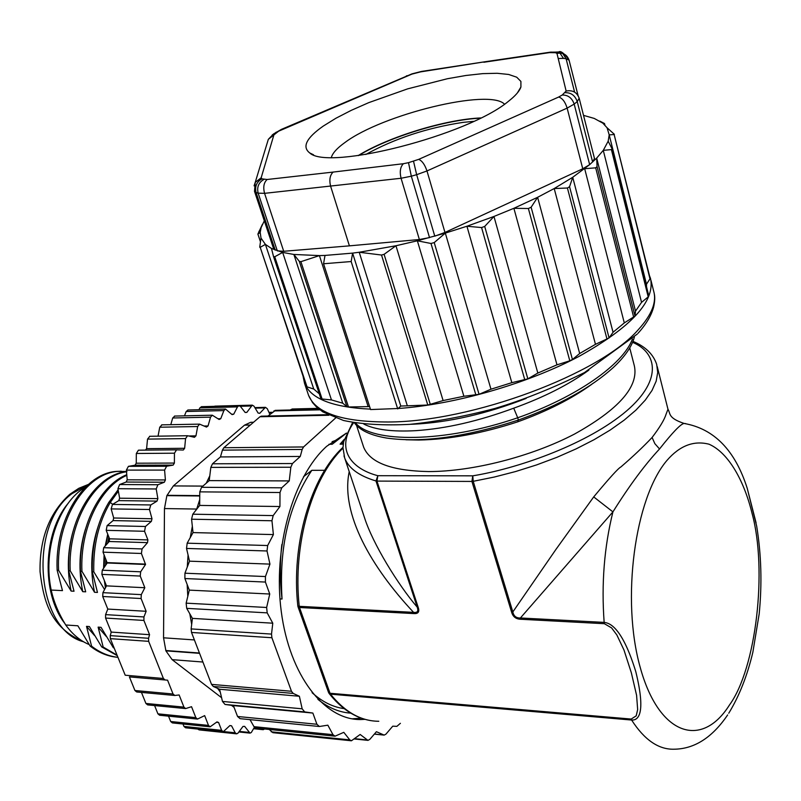 <?xml version="1.0" encoding="UTF-8"?>
<svg xmlns="http://www.w3.org/2000/svg" width="801" height="801" viewBox="0 0 801 801"><rect width="100%" height="100%" fill="white"/><g stroke="black" fill="none" stroke-linecap="round" stroke-linejoin="round"><path stroke-width="1.2" d="M361.271 718.157L352.12 718.827M364.986 719.348L360.58 719.548C324.375 720.079 289.541 675.453 281.261 611.483C272.791 547.624 293.106 476.525 326.658 446.307L346.473 433.061M303.088 376.39L304.52 383.299C310.728 398.778 332.695 407.389 370.422 409.131M86.268 486.347L80.16 490.663C56.38 509.116 43.244 553.08 51.194 590.057C53.717 601.701 58.563 613.356 65.732 624.99L77.867 625.791L90.153 646.077L91.594 646.177L86.508 626.362L89.392 626.552L101.707 646.928L103.159 647.038L98.123 627.133L101.036 627.323L113.372 647.799L114.092 647.849M73.021 531.453C67.494 550.968 66.863 570.843 71.129 591.078L58.583 570.292L57.141 570.232L62.478 590.627L51.194 590.057M98.042 526.778C91.054 547.904 89.882 569.741 94.518 592.279L81.932 571.293L80.45 571.223L85.687 591.819L82.763 591.669L70.198 570.793L68.736 570.723L74.022 591.228L71.129 591.078M105.422 587.904L104.39 580.645M103.599 568.259L104.1 554.833M105.211 545.972L107.734 534.197M104.551 589.546L93.777 571.794L92.285 571.734L97.472 592.43L94.518 592.279M236.405 733.816L199.089 729.891L197.777 729.08M269.887 414.377L267.274 408.69L265.441 407.339L259.744 413.316L258.122 413.056L253.997 406.187L252.295 405.146L246.818 412.405L245.166 412.485L240.43 406.447L238.908 405.696L237.486 406.878L233.732 414.187L232.08 414.608L225.502 409.041L223.89 410.583L220.736 418.713L219.114 419.474L212.305 415.198L210.533 417.151L208.06 425.952L206.498 427.063L199.579 424.13L197.667 426.522L195.955 435.854L194.473 437.296L187.584 435.734L185.562 438.598L184.641 448.29L183.289 450.032L176.55 449.842L174.458 453.196L174.388 463.068L173.176 465.101L166.608 466.252L164.595 470.087L165.396 479.949L164.355 482.222L157.887 484.735L156.205 488.97L157.867 498.633L157.036 501.106L150.778 504.95L149.467 509.506L151.99 518.748L151.379 521.371L145.462 526.487L144.56 531.283L147.905 539.914L147.514 542.637L142.057 548.925L141.417 553.481L145.542 564.465L140.656 571.804L140.245 576.049L144.831 587.724L141.296 594.632L141.096 598.527L146.132 611.293L143.94 616.94L143.92 620.445L149.557 634.682L148.545 638.277L148.666 641.341L163.394 678.477L165.086 679.979L167.579 680.179L173.046 693.996L174.818 695.478L179.134 694.958L183.94 707.123L185.662 708.575L191.539 706.702L195.834 717.636L197.517 719.068L204.666 715.613L208.48 725.406L210.132 726.817L216.991 721.891L218.603 722.512L221.637 730.352L223.259 731.744L229.907 725.546L231.559 725.816L235.204 732.795L236.635 733.836L237.917 733.215L242.973 726.447L244.625 726.367L250.032 733.125L251.294 732.514L254.428 727.278M261.727 728.69L263.219 729.701L264.55 728.98M323.294 126.067C306.393 137.932 301.867 146.883 309.707 152.931C328.08 170.953 468.094 135.259 508.495 101.256C515.343 95.91 519.489 91.164 520.91 87.029L520.9 81.432L516.725 77.206L508.675 74.463L497.181 73.281L482.723 73.632L465.912 75.484L447.348 78.738L407.609 88.871L368.78 102.628L351.319 110.318L335.969 118.218L323.294 126.067M504.5 104.18C489.371 88.09 382.017 114.493 344.851 142.578C337.121 148.105 332.625 153.041 331.364 157.386M473.741 121.341L463.028 122.383C427.053 127.84 394.653 138.533 365.827 154.463M363.153 445.636L363.654 447.178C370.002 462.748 391.659 470.868 428.625 471.559C472.32 471.629 531.333 456.6 574.367 434.142C618.793 409.421 638.787 386.683 634.372 365.937L629.736 347.914M405.887 439.769L418.753 440.029C449.301 439.479 482.272 433.411 517.666 421.847C547.053 411.253 571.734 398.758 591.709 384.34M588.855 370.142C568.69 384.72 543.649 397.396 513.731 408.18C478.618 421.166 445.977 428.655 415.809 430.658C392.49 431.939 375.178 429.757 363.874 424.13M410.713 424.28L413.787 424.18C448.93 422.457 486.387 413.867 526.167 398.407M511.559 612.024C512.88 616.69 515.904 619.093 520.64 619.253L520.4 617.982C516.234 618.132 513.711 616.119 512.83 611.954L511.559 612.024L471.919 481.431L473.221 481.311L512.83 611.954L555.974 549.366L593.711 496.91C609.371 478.077 618.432 468.094 620.875 466.963C632.79 456.71 643.203 446.888 652.094 437.476L654.838 443.634L659.533 448.971C644.925 464.63 629.386 485.606 612.925 511.889L593.711 496.91M413.827 613.576C418.272 613.906 419.724 611.814 418.162 607.288L417.191 607.108C418.673 611.173 417.471 612.915 413.576 612.354L413.827 613.576L299.504 607.508L299.244 606.327L413.576 612.354C371.584 567.569 340.355 513.781 349.216 471.659M604.154 622.387C609.571 622.978 622.027 626.913 635.794 671.689C646.938 716.985 636.815 720.399 631.609 720.039L330.503 694.157L328.54 692.465L298.012 606.788L299.504 607.508L330.032 693.265L631.198 719.058L636.204 715.854L637.656 709.586L636.595 695.338L631.368 672.89L623.989 650.042L616.83 634.933L611.604 627.924L604.375 623.699L604.154 622.387C601.311 583.799 604.234 546.973 612.925 511.889L520.4 617.982L604.154 622.387M343.989 455.869L364.445 517.476C372.635 543.489 398.147 584.95 417.191 607.108L375.979 480.97L376.961 481.091L377.842 475.694L472.77 475.834L471.919 481.431L376.961 481.091L418.162 607.288M666.953 460.425C634.772 498.062 620.995 599.689 640.249 667.513C659.033 735.859 701.766 748.955 729.411 705.09C756.294 668.244 767.478 569.711 752.099 513.551C744.339 481.451 728.72 452.785 709.045 444.215C693.756 440.28 679.729 445.676 666.953 460.425M685.606 423.589L684.124 423.459C667.633 417.892 670.717 413.586 667.974 409.241L666.001 414.417C664.349 419.774 659.714 427.454 652.094 437.476M632.57 342.327C657.801 352.82 663.228 381.566 623.018 413.887C582.707 446.137 515.794 468.855 472.77 475.834L473.221 481.311L494.317 477.036L515.584 471.539L536.59 464.92L556.925 457.311L576.199 448.84L594.042 439.709L610.122 430.087L624.159 420.155L635.924 410.122L645.246 400.16L652.014 390.457L656.169 381.166L657.711 372.455L656.69 364.435C653.296 354.232 645.386 346.543 632.96 341.366M352.6 422.507L343.659 441.671L342.968 447.749L344.68 458.012C348.535 468.205 358.968 475.854 375.979 480.97L377.842 475.694C352.14 469.046 334.868 449.942 353.611 422.688M280.26 598.938L282.042 599.028C278.888 547.584 288.821 504.69 311.829 470.317L303.529 476.685M344.17 708.635C332.886 707.113 322.192 701.796 312.09 692.685M324.675 470.307L311.829 470.317M747.023 487.739L747.223 488.3C735.148 450.352 714.112 428.725 684.124 423.459C680.91 423.769 672.71 432.27 659.533 448.971M282.042 599.028C279.849 581.035 279.789 562.873 281.842 544.52M756.094 522.843L747.223 488.3L756.665 526.087M332.095 441.711L338.152 439.449M350.748 713.14C339.193 712.349 328.25 707.754 317.917 699.353M343.239 444.144L340.085 444.175L343.499 442.492M344.19 439.419L340.085 444.175M346.422 433.161L332.195 444.255L328.921 444.295M400.39 723.313L396.895 726.347L392.76 726.177L385.932 734.157L384.17 735.108L376.42 731.703L369.792 739.393L367.969 740.374L360.16 734.477L351.429 740.785L349.787 739.884L343.789 732.334L335.048 736.179L332.976 734.677L253.987 726.657L250.002 719.638M267.664 545.531L267.023 550.978L269.947 564.114L265.451 576.55L265.411 582.057L269.747 594.022L266.633 607.478L267.194 612.865L272.781 623.198L271.519 634.082L271.899 637.736L291.474 691.273L211.524 684.384L191.519 632.46L191.129 628.915L192.42 618.382L186.713 608.36L186.142 603.153L189.316 590.127L184.891 578.542L184.931 573.206L189.517 561.171L186.533 548.445L187.174 543.178L267.664 545.531L273.391 534.587L271.96 520.76L273.171 515.594L279.919 506.522L280.01 492.525L281.732 487.809L289.251 480.91L290.833 467.243L292.475 463.529L300.265 456.45L302.167 449.441L303.559 446.958L335.579 418.022M291.474 691.273L293.196 693.416L299.374 696.259L302.167 708.815L304.66 711.899L312.861 713.06L316.916 724.264L319.369 726.497L327.849 725.175L332.976 734.677M648.7 295.649L648.209 296.871L641.541 302.377L635.503 311.148L635.033 316.085L624.299 322.913L613.045 332.265L609.09 337.952L595.473 344.32L579.684 353.501L572.435 359.489L569.801 360.8L556.975 364.825L537.841 373.056L527.849 378.853L511.829 382.668L490.973 389.206L479.068 394.322L463.889 396.265L443.103 400.56L427.794 405.026L400.78 406.057L398.177 408.5C454.217 404.665 526.517 384.029 578.312 356.775C631.428 327.158 655.488 301.026 650.492 278.388L649.491 275.724M303.559 446.958L223.839 447.729L259.975 416.75L328.911 415.248M650.042 279.108L614.137 134.538L650.192 278.528L646.477 284.235L646.517 286.748M369.601 406.578L348.485 406.998L346.913 406.648L342.738 403.203L331.464 399.929L320.971 398.878L273.511 256.51M319.269 393.792L313.762 389.036L306.553 386.713L260.205 247.309L307.143 387.153M398.177 408.5L370.563 409.561L323.554 263.759L351.168 261.537L352.61 253.116L325.006 255.429L323.554 263.759M351.098 740.755L272.891 732.685L269.256 729.461M334.698 736.139L256.11 728.119L253.987 726.657M318.998 726.467L240.06 718.657L237.547 716.474L233.401 705.601L225.011 704.439L222.468 701.436L219.604 689.25L213.296 686.477L211.524 684.384M187.174 543.178L193.021 532.585L191.569 519.208L192.791 514.202L199.679 505.421L199.779 491.864L201.542 487.298L209.211 480.62L210.823 467.384L212.505 463.789L220.465 456.93L222.408 450.142L223.839 447.729M261.627 416.16L259.975 416.75M267.965 416.019L275.484 410.352M290.363 409.992L292.425 408.991M233.902 706.933L232.27 705.441M220.255 692.024L217.612 688.369M191.679 624.4L189.797 613.786M187.794 596.345L187.164 584.51M187.274 567.058L188.065 554.973M190.227 537.651L192.34 526.327M196.625 509.306L199.719 499.644M206.257 483.193L209.802 475.794M300.265 456.45L220.465 456.93M299.374 696.259L219.604 689.25M192.42 618.382L272.781 623.198M289.251 480.91L209.211 480.62M312.861 713.06L233.401 705.601M189.316 590.127L269.747 594.022M583.518 115.364L594.242 118.428L602.813 123.134L607.058 127.749L609.201 134.858L608.169 141.216L603.273 150.358L596.685 158.097L589.656 164.636L572.725 177.281L554.202 188.545L537.621 197.296L513.882 208.3L493.957 216.46L466.923 226.242L445.326 233.101L417.351 240.791L395.954 245.757L384.1 254.328L381.526 255.038L359.218 252.255L352.61 253.116L400.78 406.057M279.919 506.522L199.679 505.421M189.517 561.171L269.947 564.114M604.845 124.956L604.525 123.554L599.919 121.161M604.885 124.996L604.525 123.554L602.813 123.134M273.391 534.587L193.021 532.585M614.377 134.328L607.058 127.749M614.137 134.538L609.201 134.858L646.477 284.235M648.209 296.871L611.403 149.597L612.084 148.816L608.169 141.216M611.403 149.597L603.273 150.358L641.541 302.377M202.923 486.097L173.356 485.917L244.525 425.151L250.302 425.051M194.403 639.929L163.544 637.806L164.465 508.565L196.706 509.056M234.042 707.303L231.499 705.341M221.597 697.721L172.125 659.644L202.913 662.027M635.503 311.148L596.685 158.097L597.065 166.618L595.684 167.84L584.68 168.701L624.299 322.913M163.544 637.806L165.897 650.853L172.125 659.644M173.356 485.917L166.868 495.649L164.465 508.565M252.305 422.257L250.673 422.317L244.525 425.151M163.394 678.477L125.206 675.213L110.348 638.647L148.666 641.341M110.348 638.647L110.238 635.624L111.249 632.089L105.572 618.062L105.592 614.627L107.795 609.07L102.718 596.495L102.918 592.66L106.483 585.871L101.867 574.377L102.278 570.202L107.204 562.983L103.039 552.169L103.689 547.694L109.186 541.506L109.577 538.823L106.203 530.332L107.114 525.616L113.071 520.59L113.692 517.997L111.149 508.905L112.47 504.42L118.778 500.635L119.619 498.202L117.937 488.7L119.629 484.535L126.147 482.052L127.199 479.819L126.388 470.107L128.42 466.342L135.039 465.201L136.26 463.208L136.33 453.486L138.433 450.182L176.641 449.832M145.432 450.122L146.603 448.66L147.524 439.108L149.857 436.285M158.047 436.165L159.739 427.223L161.962 424.86M170.783 424.69L172.706 417.992L174.788 416.059M184.47 415.839L186.182 411.514L188.085 409.982M198.938 409.712L199.91 407.849L201.622 406.678M214.288 406.347L215.129 406.137M223.018 731.724L185.582 727.799L183.95 726.417L182.998 724.014M209.892 726.797L172.335 722.913L170.673 721.511L168.53 716.154M197.266 719.048L159.609 715.253L157.907 713.831L154.593 705.561M185.401 708.555L147.654 704.89L145.912 703.458L141.457 692.414M174.548 695.458L136.721 691.974L134.928 690.512L129.412 676.905L164.916 679.959M111.249 632.089L149.557 634.682M613.045 332.265L572.725 177.281L569.561 186.713L567.418 188.015L554.202 188.545L595.473 344.32M111.169 632.359L110.708 630.757M65.732 624.99C72.45 634.312 80.26 640.84 89.171 644.565M64.691 623.278C41.121 593.161 43.034 532.615 68.395 503.038M107.795 609.07L146.132 611.293M121.281 471.218L116.746 471.389C84.325 473.051 54.578 519.529 57.141 570.232M90.153 646.077C98.843 652.815 108.105 656.57 117.937 657.321C108.616 656.299 99.835 652.595 91.594 646.177M579.684 353.501L537.621 197.296L531.123 207.239L528.38 208.51L513.882 208.3L556.975 364.825M126.989 471.519L118.168 471.389C85.757 473.051 56.02 519.559 58.583 570.292M86.508 626.362L94.558 635.543M106.483 585.871L144.831 587.724M126.518 471.579C94.758 474.562 66.243 520.74 68.736 570.723M101.707 646.928L117.256 655.649M537.841 373.056L493.957 216.46L484.705 226.433L481.581 227.564L466.923 226.242L511.829 382.668M126.528 471.789C95.309 475.854 67.755 521.591 70.198 570.793M103.159 647.038L117.056 655.148M107.204 562.983L145.542 564.465M85.487 529C79.209 549.356 78.308 570.252 82.763 591.669M98.123 627.133L106.273 636.455M105.662 565.236L105.862 559.238M107.664 543.218L108.866 537.05M107.214 562.622L145.562 564.104M325.006 255.429L319.419 255.599L300.896 261.667L299.274 261.316L293.867 254.458L282.653 252.425L271.479 248.46L265.411 244.405L261.006 238.077L260.195 232.42L261.146 227.494L264.32 220.816M104.15 567.458L104.571 556.004M105.812 545.301L107.915 534.637M262.408 224.33L257.882 234.102L260.445 241.471M126.768 474.693C99.614 485.376 78.418 527.499 80.45 571.223M490.973 389.206L445.326 233.101L434.222 242.593L430.988 243.484L417.351 240.791L463.889 396.265M260.195 232.42L257.962 234.072M126.828 475.323C100.305 486.798 79.95 528.34 81.932 571.293M109.186 541.506L147.514 542.637M93.777 571.794C93.146 545.351 98.633 522.252 110.238 502.497L118.368 491.163M218.603 722.512L216.48 722.292M109.577 538.823L147.905 539.914M92.285 571.734C91.664 545.311 97.151 522.222 108.756 502.477L118.117 489.751M261.006 238.077L259.724 247.239M443.103 400.56L395.954 245.757L359.218 252.255L407.258 405.536M313.762 389.036L265.411 244.405L260.205 247.309M113.071 520.59L151.379 521.371M231.559 725.816L229.817 725.636M113.692 517.997L151.99 518.748M271.479 248.46L273.491 256.44L274.733 256.761L322.252 399.449M331.464 399.929L282.653 252.425L274.733 256.761M118.778 500.635L157.036 501.106M397.727 408.921L351.168 261.537M119.619 498.202L157.867 498.633M368.12 406.507L319.419 255.599L293.867 254.458L342.738 403.203M246.818 412.405L245.136 412.445M126.147 482.052L164.355 482.222M127.199 479.819L165.396 479.949M349.406 245.857L283.724 251.284L264.57 193.341L401.071 178.263L411.324 176.19L429.526 237.607L419.364 239.519L349.406 245.857L330.633 186.293C329.091 179.955 329.912 175.219 333.096 172.085L403.394 163.714C400.3 166.868 399.519 171.724 401.071 178.263L419.364 239.519M283.724 251.284L277.316 250.873L258.152 193.161L264.57 193.341C262.968 187.144 263.819 182.528 267.154 179.494L333.096 172.085M233.732 414.187L231.699 414.237M135.039 465.201L173.176 465.101M136.26 463.208L174.388 463.068M434.783 236.155L444.966 232.44L582.758 168.781L589.656 164.636L574.187 104.09L577.241 101.587L579.173 98.263C576.97 92.275 572.625 89.862 566.137 91.044L562.222 95.029L558.697 97.021L418.683 159.379L408.51 162.663L411.324 176.19L416.65 174.688L434.783 236.155M267.154 179.494L261.977 178.863L261.166 177.772L273.892 134.928L278.648 131.174L411.964 74.093L420.585 71.88L485.426 61.697M273.572 248.6L275.234 250.122L256.09 192.53L258.152 193.161C256.741 187.003 258.663 182.428 263.94 179.424M480.79 117.947C445.456 119.359 388.034 137.041 358.197 155.584M220.736 418.713L218.092 418.763M480.37 118.158C445.076 119.76 388.575 137.161 358.648 155.524M579.173 98.263L594.472 158.458L592.63 162.012L577.241 101.587C575.078 95.469 571.043 92.505 565.136 92.686M146.603 448.66L184.641 448.29M208.06 425.952L204.235 426.022M188.926 435.964L195.955 435.854M513.731 408.18L517.706 417.772C443.994 443.173 371.924 442.883 355.614 423.028M354.382 422.818C359.679 430.207 370.392 435.283 386.513 438.037C421.817 443.043 465.771 437.046 518.367 420.054L517.706 417.772C576.269 397.266 623.178 364.485 632.46 338.973M517.666 421.847L518.367 420.054C559.368 405.176 590.998 387.684 613.256 367.569C624.82 356.765 631.869 346.603 634.372 337.091M307.985 393.611L308.575 395.384C315.894 413.136 342.458 421.997 388.265 421.987C471.689 421.987 600.46 373.947 638.637 329.291C651.874 314.653 656.87 301.857 653.606 290.933L651.013 280.48M83.544 641.761C36.325 629.876 27.715 525.846 71.85 493.746L88.05 484.695M378.803 721.27C361.151 721.2 345.051 712.169 330.503 694.157L328.54 692.465M727.658 714.923C712.259 737.621 694.327 749.055 673.851 749.215C658.462 749.556 644.384 739.834 631.609 720.039L631.198 719.058M235.204 732.795L223.9 731.603M248.801 732.384L239.299 731.393M262.207 729.21L253.807 728.349M520.64 619.253L604.375 623.699M342.968 448.17C311.819 477.967 292.525 545.151 299.244 606.327L297.822 605.926C291.073 544.39 310.778 476.875 342.978 447.338M328.78 692.805L329.081 693.436C341.246 708.705 354.893 717.726 370.012 720.489M191.519 632.46L271.899 637.736M302.167 449.441L222.408 450.142M293.196 693.416L213.296 686.477M191.129 628.915L271.519 634.082M292.475 463.529L212.505 463.789M273.882 410.933L319.869 409.832M302.167 708.815L222.468 701.436M186.713 608.36L267.194 612.865M374.407 734.046L383.479 734.948M290.833 467.243L210.823 467.384M304.66 711.899L225.011 704.439M186.142 603.153L266.633 607.478M281.732 487.809L201.542 487.298M290.863 409.561L318.668 408.88M316.916 724.264L237.547 716.474M184.891 578.542L265.411 582.057M354.803 738.692L366.798 739.924M280.01 492.525L199.779 491.864M184.931 573.206L265.451 576.55M273.171 515.594L192.791 514.202M186.533 548.445L267.023 550.978M271.209 731.804L349.787 739.884M271.96 520.76L191.569 519.208M199.749 495.619L167.008 495.308M199.439 653.005L165.767 650.512M166.868 495.649L199.749 495.969M165.897 650.853L199.569 653.336M635.033 316.085L597.065 166.618M633.741 317.446L595.684 167.84M110.238 635.624L148.545 638.277M173.046 693.996L134.928 690.512M105.572 618.062L143.92 620.445M609.09 337.952L569.561 186.713M105.592 614.627L143.94 616.94M607.058 339.344L567.418 188.015M183.94 707.123L145.912 703.458M102.718 596.495L141.096 598.527M102.918 592.66L141.296 594.632M572.435 359.489L531.123 207.239M569.801 360.8L528.38 208.51M195.834 717.636L157.907 713.831M101.867 574.377L140.245 576.049M102.278 570.202L140.656 571.804M527.849 378.853L484.705 226.433M524.835 379.964L481.581 227.564M208.48 725.406L170.673 721.511M103.039 552.169L141.417 553.481M103.689 547.694L142.057 548.925M479.068 394.322L434.222 242.593M108.756 502.477L110.238 502.497L112.701 504.28M475.934 395.133L430.988 243.484M221.637 730.352L183.95 726.417M106.203 530.332L144.56 531.283M271.899 412.635L269.116 412.705M107.114 525.616L145.462 526.487M430.347 404.565L384.1 254.328M427.794 405.026L381.526 255.038M111.149 508.905L149.467 509.506M264.43 407.919L255.179 408.15M112.47 504.42L150.778 504.95M117.937 488.7L156.205 488.97M299.274 261.316L346.913 406.648M251.073 406.007L240.3 406.287M119.629 484.535L157.887 484.735M300.896 261.667L348.485 406.998M126.388 470.107L164.595 470.087M237.486 406.878L199.91 407.849M128.42 466.342L166.608 466.252M403.394 163.714L408.51 162.663M483.814 62.258L549.446 52.626L555.504 52.706L556.975 53.447L566.137 91.044M136.33 453.486L174.458 453.196M413.526 161.241L416.65 174.688L426.983 170.953L444.966 232.44M562.763 53.507L566.087 58.683L563.463 58.383L559.919 53.046M557.486 51.975L553.03 52.435M549.446 52.626L551.058 52.065M563.463 58.383L558.207 58.503M420.585 71.88L422.207 71.319M407.589 75.654L406.377 75.895M282.172 129.341L281.111 129.512M278.648 131.174L275.734 132.455M275.404 133.366L272.26 134.838M273.892 134.928L268.325 139.344L267.234 142.938M261.166 177.772L255.199 182.468L254.077 185.832M261.977 178.863C256.64 181.837 254.688 186.393 256.09 192.53L254.468 191.179M418.683 159.379C422.047 160.711 424.81 164.575 426.983 170.953L567.138 108.115L574.187 104.09C572.024 97.952 568.039 94.929 562.222 95.029M558.697 97.021C562.362 98.143 565.186 101.837 567.138 108.115L582.758 168.781M556.975 53.447C562.993 52.335 567.028 54.588 569.08 60.185L566.087 58.683L574.607 92.125M555.504 52.706L560.189 52.285M223.89 410.583L186.182 411.514M569.08 60.185L578.082 95.619L569.06 60.125C564.044 53.036 560.5 50.353 558.427 52.075L550.357 52.165L484.735 61.797M147.524 439.108L185.562 438.598M210.533 417.151L172.706 417.992M159.739 427.223L197.667 426.522M638.027 333.266C646.117 324.395 651.313 315.664 653.616 307.083C654.868 301.456 655.068 296.941 654.217 293.506M83.965 642.012C50.793 627.704 43.765 602.572 40.05 571.674C39.499 538.552 49.422 512.76 69.817 494.297L78.778 488.32L88.34 484.445M353.081 718.837L360.58 719.548M304.52 383.299L308.575 395.384L312.53 402.573L316.305 406.818L322.883 411.914L343.519 420.495C361.932 424.35 383.969 425.641 409.621 424.37C436.865 421.556 465.291 416.25 494.908 408.46C522.943 400.12 552.8 388.155 584.49 372.565L637.276 334.077M238.878 731.964L249.812 733.105M253.597 728.71L263.008 729.681M313.561 154.803L309.707 152.931M363.654 447.178L356.535 425.401M667.944 409.141L657.21 366.518M298.012 606.788L297.822 605.926M364.445 517.476L362.843 512.64M756.665 526.067C761.31 554.472 762.152 583.739 759.188 613.866L752.87 652.184C747.283 675.724 739.243 696.079 728.75 713.24M327.799 414.698L261.216 416.17M374.337 734.127L383.869 735.078M275.083 410.362L319.178 409.291M354.432 738.983L367.649 740.334M292.045 409.001L318.037 408.36M601.391 122.092L603.533 123.224M648.78 295.809L612.084 148.816M250.673 422.317L253.557 422.257M118.168 471.389L116.746 471.389M260.415 241.652L257.882 234.102M261.146 227.494L258.823 231.779M268.956 412.365L272.31 412.285M254.848 407.609L265.441 407.339M320.971 398.878L273.491 256.44M214.868 406.137L252.295 405.146M201.351 406.688L238.908 405.696M517.386 92.926L520.91 87.029M484.725 61.797L421.506 71.429L411.994 73.862L281.531 129.331L273.531 133.947L268.325 139.344L255.199 182.468L254.518 191.339L273.622 248.771M187.814 409.992L225.502 409.041M138.433 450.182L176.55 449.842M174.498 416.069L212.305 415.198M149.557 436.295L187.584 435.734M161.662 424.86L199.579 424.13"/></g></svg>
